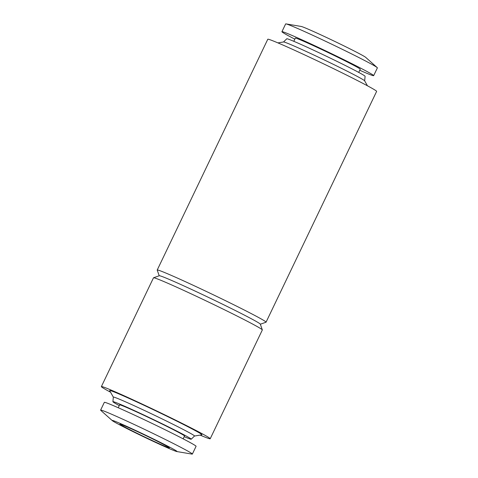 <?xml version="1.0" encoding="UTF-8"?>
<svg xmlns="http://www.w3.org/2000/svg" width="478" height="478" viewBox="0 0 478 478"><rect width="100%" height="100%" fill="white"/><g stroke="black" fill="none" stroke-linecap="round" stroke-linejoin="round"><path stroke-width="0.72" d="M260.337 324.221L266.001 322.232A60.348 1.924 -154.4 0 0 266.055 322.19L376.628 91.406A60.348 1.924 -154.4 0 0 323.038 63.592A60.348 1.924 -154.4 0 0 267.788 39.256L157.214 270.04A60.348 1.924 -154.4 0 0 157.214 270.106L159.216 275.776M266.055 322.19A60.348 1.924 -154.4 0 0 212.465 294.376A60.348 1.924 -154.4 0 0 157.214 270.04M200.085 435.105A60.348 1.924 -154.4 0 0 210.212 438.744L262.332 329.957A60.348 1.924 -154.4 0 0 262.332 329.886L260.307 324.144A56.034 1.787 -154.4 0 0 210.547 298.386A56.034 1.787 -154.4 0 0 159.294 275.746L153.546 277.766A60.348 1.924 -154.4 0 0 153.492 277.808L101.372 386.594A60.348 1.924 -154.4 0 0 110.555 392.211M262.332 329.886A60.348 1.924 -154.4 0 0 208.743 302.15A60.348 1.924 -154.4 0 0 153.546 277.766M210.212 438.744A60.348 1.924 -154.4 0 0 156.623 410.931A60.348 1.924 -154.4 0 0 101.372 386.594M194.48 436.032L201.841 434.813A51.152 1.631 -154.4 0 0 156.497 411.2A51.152 1.631 -154.4 0 0 109.677 390.657L113.346 397.152M137.126 433.313A27.371 0.872 -154.4 0 0 169.308 447.808A27.371 0.872 -154.4 0 0 145.001 435.195A27.371 0.872 -154.4 0 0 119.936 424.153A27.371 0.872 -154.4 0 0 137.126 433.313M134.766 432.476A35.993 1.147 -154.4 0 0 176.83 451.555A35.993 1.147 -154.4 0 0 145.121 434.944A35.993 1.147 -154.4 0 0 112.306 420.64A35.993 1.147 -154.4 0 0 134.766 432.476M176.83 451.555L191.995 454.1A50.859 1.625 -154.4 0 0 192.353 454.07A50.859 1.625 -154.4 0 0 147.182 430.63A50.859 1.625 -154.4 0 0 100.613 410.118A50.859 1.625 -154.4 0 0 100.816 410.411L112.306 420.64M192.353 454.07L196.076 446.303A50.859 1.625 -154.4 0 0 150.911 422.863A50.859 1.625 -154.4 0 0 104.335 402.351L100.613 410.118M183.158 438.84L184.526 435.99A35.993 1.147 -154.4 0 0 152.566 419.403A35.993 1.147 -154.4 0 0 119.608 404.89L118.245 407.74M184.191 436.689A43.426 1.386 -154.4 0 0 191.224 439.216A43.426 1.386 -154.4 0 0 152.667 419.188A43.426 1.386 -154.4 0 0 112.898 401.693A43.426 1.386 -154.4 0 0 119.273 405.589M191.224 439.216L194.498 436.008A44.998 1.434 -154.4 0 0 154.549 415.263A44.998 1.434 -154.4 0 0 113.346 397.128L112.898 401.693M359.755 70.26A50.859 1.625 -154.4 0 0 373.665 75.649L377.387 67.882A50.859 1.625 -154.4 0 0 377.184 67.589L365.694 57.36A35.993 1.147 -154.4 0 0 333.871 40.983A35.993 1.147 -154.4 0 0 301.17 26.445L286.005 23.9A50.859 1.625 -154.4 0 0 285.647 23.93L281.924 31.697A50.859 1.625 -154.4 0 0 294.842 39.16M377.184 67.589A50.859 1.625 -154.4 0 0 332.216 44.442A50.859 1.625 -154.4 0 0 286.005 23.9M373.665 75.649A50.859 1.625 -154.4 0 0 328.494 52.21A50.859 1.625 -154.4 0 0 281.924 31.697M358.727 72.411L360.251 69.226A35.993 1.147 -154.4 0 0 328.29 52.64A35.993 1.147 -154.4 0 0 295.332 38.12L293.809 41.311M364.654 80.848L365.102 76.307A43.426 1.386 -154.4 0 0 326.528 56.308A43.426 1.386 -154.4 0 0 286.776 38.784L283.52 41.968M367.445 85.789L364.636 80.806A44.998 1.434 -154.4 0 0 324.687 60.15A44.998 1.434 -154.4 0 0 283.562 41.962L277.915 42.895"/></g></svg>
